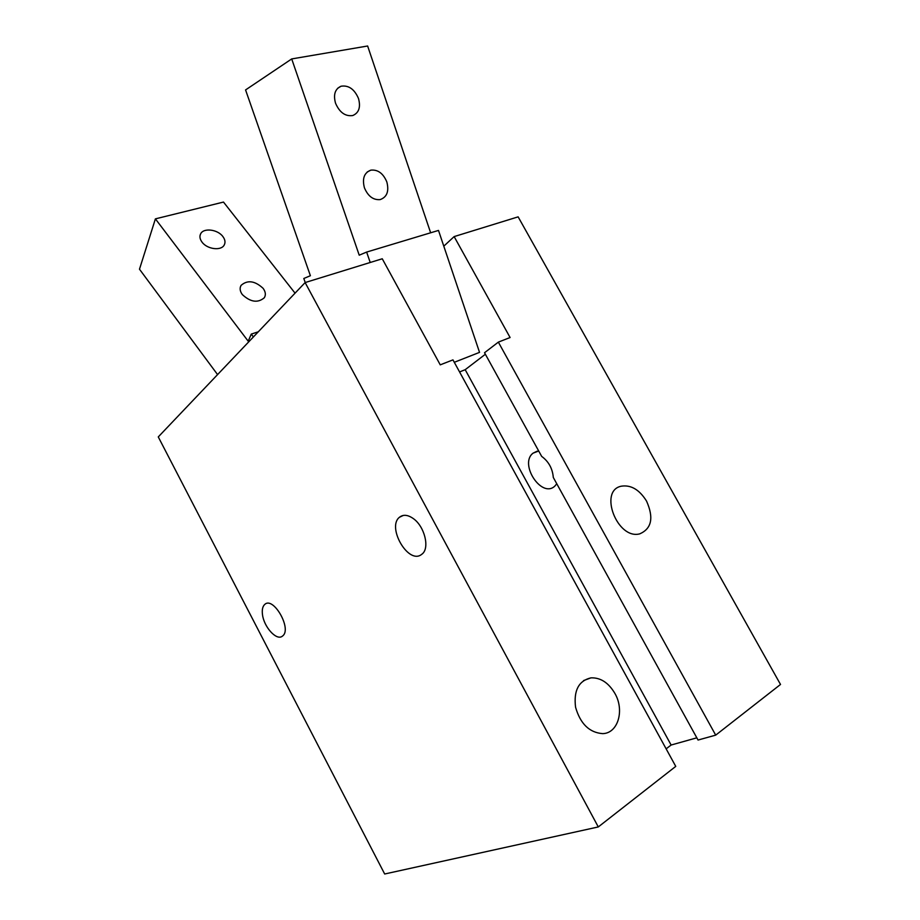 <?xml version="1.0" encoding="UTF-8"?>
<svg xmlns="http://www.w3.org/2000/svg" width="920" height="920" viewBox="0 0 920 920"><rect width="100%" height="100%" fill="white"/><g stroke="black" fill="none" stroke-linecap="round" stroke-linejoin="round"><path stroke-width="1.38" d="M614.894 693.415C624.749 710.286 618.033 733.412 602.634 733.631C589.352 732.607 580.324 723.798 575.563 707.216C573.551 690.54 578.68 680.754 590.95 677.856C600.542 677.499 608.522 682.686 614.894 693.415M646.542 501.078C653.924 517.707 651.682 528.62 639.825 533.83C617.366 540.097 598.356 490.728 621.219 486.208C630.936 484.667 639.377 489.624 646.542 501.078M454.147 236.589L510.094 337.525L498.352 342.125L484.529 352.728L541.673 456.389C548.665 461.529 552.54 468.556 553.299 477.468L698.05 740.048L715.702 735.137L780.516 684.457L518.132 216.855L454.147 236.589L443.796 246.169M440.243 364.849L382.26 258.773L305.129 282.566L158.274 436.919L384.675 874L598.287 826.942L675.751 766.383L452.962 359.881L440.243 364.849M485.369 354.246L465.186 369.69L459.574 371.945M666.137 748.834L671.129 745.027L696.819 737.828M465.186 369.69L671.129 745.027M498.352 342.125L715.702 735.137M305.129 282.566L598.287 826.942M281.991 636.444C276.058 640.55 263.787 626.623 262.464 614.48C261.878 609.764 262.614 606.429 264.684 604.497C273.148 595.895 292.123 628.751 282.739 635.893L281.991 636.444M556.784 483.793L554.748 486.185C541.535 498.617 518.822 463.726 533.094 453.146L538.706 450.995M413.379 518.627C424.534 526.401 429.881 547.803 422.291 553.897L420.911 554.921C407.721 563.764 386.848 527.034 399.418 517.293C403.19 514.28 407.836 514.717 413.379 518.627M335.524 103.189C333.201 94.599 335.041 88.941 341.044 86.227C348.622 85.042 354.453 89.148 358.512 98.532C360.835 107.237 358.915 112.907 352.74 115.54C345.299 116.575 339.56 112.459 335.524 103.189M364.412 187.783C362.054 178.549 364.205 172.661 370.863 170.142C377.913 169.452 383.237 173.386 386.837 181.953C389.206 191.28 386.975 197.167 380.132 199.605C373.221 200.169 367.988 196.224 364.412 187.783M305.221 282.532L303.807 278.484L310.385 275.724L245.571 89.93L291.709 58.926L359.225 255.185L366.631 252.068L370.219 262.487M430.64 232.783L367.632 46L291.709 58.926M454.284 362.296L479.538 352.372L438.495 230.425L366.631 252.068M202.02 242.109C199.835 239.119 199.375 236.359 200.652 233.818C203.596 227.585 217.73 229.379 222.87 236.543C225.136 239.591 225.584 242.408 224.215 245.007C221.225 251.091 207.138 249.308 202.02 242.109M242.362 294.618C239.924 291.26 239.499 288.19 241.074 285.384C247.492 279.76 254.828 280.738 263.085 288.316C265.592 291.732 266.006 294.872 264.339 297.723C257.887 303.232 250.562 302.197 242.362 294.618M217.568 374.589L139.483 269.203L155.399 218.868L248.204 341.193L251.263 334.109L253.402 336.927M295.055 293.146L223.491 202.066L155.399 218.868M258.29 331.798L251.263 334.109M590.95 677.856L583.556 680.581M537.153 451.191L533.106 453.134M399.429 517.281L403.282 515.43M337.628 88.297L341.044 86.227M367.218 171.971L370.863 170.142M200.042 235.531L200.652 233.818M240.281 287.327L241.074 285.384"/></g></svg>
